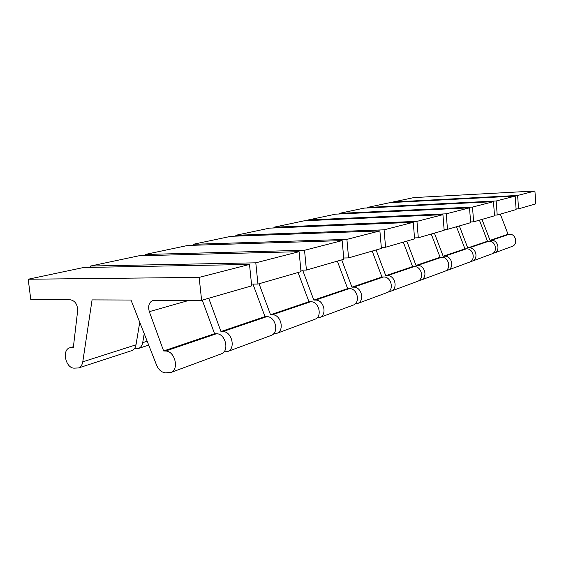 <?xml version="1.0" encoding="UTF-8"?>
<svg xmlns="http://www.w3.org/2000/svg" width="564" height="564" viewBox="0 0 564 564"><rect width="100%" height="100%" fill="white"/><g stroke="black" fill="none" stroke-linecap="round" stroke-linejoin="round"><path stroke-width="0.85" d="M500.317 214.116L508.051 234.257L509.391 234.215C515.82 233.679 518.316 244.219 512.274 246.348L511.893 246.489M393.023 202.476L392.981 202.011L413.807 197.597L534.919 191.013L535.8 203.872L518.57 208.849L516.088 208.962M144.215 333.669L142.706 342.658C142.142 345.598 140.753 347.523 138.54 348.432L134.394 348.686M139.738 322.284L136.009 344.801C135.445 347.762 134.056 349.701 131.835 350.611L131.426 350.745M163.63 350.963L165.576 351.041C174.875 350.801 179.493 369.505 170.878 372.487L165.485 372.846C161.593 372.388 158.639 369.864 156.637 365.275L130.996 300.041L92.073 299.893L82.774 361.827C82.231 364.964 80.828 367.002 78.551 367.947L74.145 368.151C65.692 368.236 61.673 350.04 69.661 347.833L73.32 347.614L77.642 310.827C77.606 304.497 75.202 300.823 70.437 299.808L30.801 299.653L28.2 279.236L83.62 267.505L249.499 264.438L251.685 285.87L201.616 300.316L152.915 300.379C148.995 302.325 147.796 306.083 149.319 311.652L163.63 350.963L214.574 333.705L216.456 333.747C225.445 333.43 229.738 350.928 221.391 353.825L220.869 354.016M202.257 300.133L214.574 333.705M479.421 220.143L487.486 241.23L488.875 241.188C495.53 240.652 498.146 251.678 491.9 253.878L491.505 254.019M367.354 207.961L367.312 207.446L390.048 202.631L515.179 196.096L516.13 209.554L497.201 215.011L494.466 215.131M90.762 267.371L90.607 266.025L255.795 262.817L257.945 284.059L251.502 284.101M208.736 298.257L220.961 331.54L222.836 331.583C231.783 331.251 236.034 348.601 227.722 351.485L223.915 351.936M252.954 284.094L264.981 316.623L266.793 316.651C275.436 316.256 279.413 332.556 271.362 335.361L270.861 335.545M90.607 266.025L138.991 255.781L299.089 251.685L301.007 271.637L257.945 284.059M145.251 255.619L145.117 254.484L304.532 250.282L306.421 270.071L300.859 270.149M259.052 283.741L270.53 314.74L272.334 314.768C280.935 314.367 284.876 330.539 276.861 333.331L273.596 333.803M145.117 254.484L187.742 245.46L342.151 240.602L343.85 259.271L306.421 270.071M193.262 245.291L193.156 244.311L230.979 236.309L379.889 230.895L381.405 248.428L348.573 257.903L343.73 258.009M235.893 236.126L235.801 235.287L269.592 228.131L413.243 222.315L414.611 238.847L385.572 247.229L381.313 247.342M273.991 227.955L273.921 227.214L304.292 220.785L442.93 214.68L444.164 230.316L418.305 237.782L414.533 237.902M308.254 220.609L308.191 219.96L335.636 214.151L469.523 207.841L470.651 222.674L447.471 229.365L444.101 229.485M339.225 213.982L339.168 213.403L364.097 208.123L493.479 201.672L494.515 215.786L473.619 221.821L470.595 221.941M28.2 279.236L199.141 277.396L249.499 264.438M255.795 262.817L299.089 251.685M304.532 250.282L342.151 240.602M193.156 244.311L346.902 239.383L379.889 230.895M235.801 235.287L384.077 229.823L413.243 222.315M273.921 227.214L416.958 221.363L442.93 214.68M308.191 219.96L446.244 213.827L469.523 207.841M339.168 213.403L472.505 207.073L493.479 201.672M367.312 207.446L496.172 200.981L515.179 196.096M392.981 202.011L517.625 195.461L534.919 191.013M199.141 277.396L201.616 300.316M346.902 239.383L348.573 257.903M384.077 229.823L385.572 247.229M416.958 221.363L418.305 237.782M446.244 213.827L447.471 229.365M472.505 207.073L473.619 221.821M496.172 200.981L497.201 215.011M517.625 195.461L518.57 208.849M220.961 331.54L264.981 316.623M298.067 272.482L308.952 301.726L310.693 301.733C318.998 301.289 322.707 316.552 314.952 319.252L314.465 319.435M270.53 314.74L308.952 301.726M337.35 261.146L347.643 288.613L349.313 288.606C357.308 288.133 360.77 302.473 353.297 305.082L352.831 305.258M302.656 270.128L313.817 300.076L347.643 288.613M372.198 251.086L381.948 276.987L383.555 276.973C391.247 276.473 394.504 290.002 387.299 292.519L386.848 292.688M341.721 259.884L351.943 287.161L381.948 276.987M403.309 242.111L412.573 266.61L414.124 266.589C421.534 266.067 424.6 278.87 417.656 281.302L417.219 281.464M376.082 249.965L385.776 275.69L412.573 266.61M431.256 234.046L440.089 257.29L441.584 257.262C448.718 256.733 451.623 268.88 444.925 271.228L444.502 271.39M406.792 241.103L416.006 265.454L440.089 257.29M456.502 226.756L464.933 248.872L466.379 248.837C473.259 248.301 476.016 259.863 469.544 262.133L469.142 262.281M434.4 233.136L443.177 256.239L464.933 248.872M459.35 225.938L467.732 247.92L487.486 241.23M482.009 219.396L490.031 240.363L508.051 234.257M313.817 300.076L315.544 300.083C323.821 299.632 327.494 314.782 319.774 317.476L316.926 317.955M351.943 287.161L353.607 287.154C361.559 286.674 365 300.908 357.562 303.51L355.052 303.989M385.776 275.69L387.376 275.676C395.033 275.176 398.262 288.613 391.092 291.123L388.857 291.588M416.006 265.454L417.543 265.425C424.918 264.904 427.97 277.629 421.054 280.047L419.045 280.498M443.177 256.239L444.665 256.211C451.771 255.682 454.654 267.759 447.985 270.1L446.166 270.53M467.732 247.92L469.17 247.885C476.023 247.349 478.765 258.848 472.322 261.111L470.665 261.52M490.031 240.363L491.42 240.327C498.04 239.785 500.649 250.754 494.424 252.94L492.908 253.335M142.706 342.658L147.183 341.227M82.774 361.827L136.009 344.801M71.6 347.551L73.39 347.015M149.319 311.652L189.419 300.267M165.576 351.041L216.456 333.747M222.836 331.583L266.793 316.651M272.334 314.768L310.693 301.733M315.544 300.083L349.313 288.606M353.607 287.154L383.555 276.973M387.376 275.676L414.124 266.589M417.543 265.425L441.584 257.262M444.665 256.211L466.379 248.837M469.17 247.885L488.875 241.188M491.42 240.327L509.391 234.215M78.551 367.947L131.835 350.611M138.54 348.432L148.713 345.119M70.084 347.706L73.426 346.705M152.915 300.379L153.38 300.252M170.878 372.487L221.391 353.825M227.722 351.485L271.362 335.361M276.861 333.331L314.952 319.252M319.774 317.476L353.297 305.082M357.562 303.51L387.299 292.519M391.092 291.123L417.656 281.302M421.054 280.047L444.925 271.228M447.985 270.1L469.544 262.133M472.322 261.111L491.9 253.878M494.424 252.94L512.274 246.348"/></g></svg>
